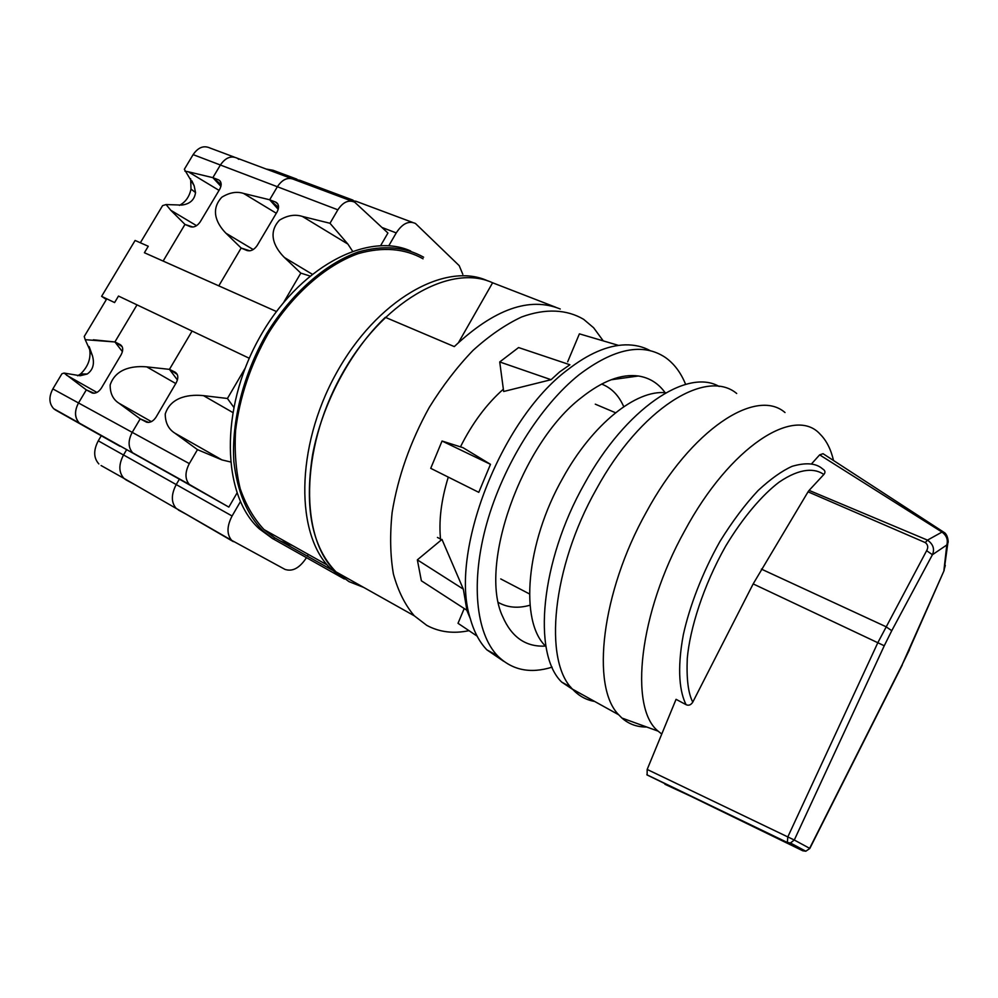<?xml version="1.0" encoding="UTF-8"?>
<svg xmlns="http://www.w3.org/2000/svg" width="998" height="998" viewBox="0 0 998 998"><rect width="100%" height="100%" fill="white"/><g stroke="black" fill="none" stroke-linecap="round" stroke-linejoin="round"><path stroke-width="1.5" d="M661.749 734.054L658.106 731.135C628.902 708.006 638.994 612.76 684.64 530.899C729.925 446.455 794.807 405.275 820.269 434.342C826.456 440.53 830.872 449.212 833.492 460.402M646.679 726.993C637.148 727.155 628.902 724.174 621.916 718.036L618.71 714.78C590.779 686.948 601.307 592.4 646.292 512.199C690.99 429.452 756.135 387.336 785.014 412.536M594.646 701.444C586.125 699.985 578.765 695.893 572.553 689.194C543.274 660.838 551.994 567.488 596.355 489.195C640.317 408.357 706.31 367.988 736.699 393.486M615.566 412.76L595.282 404.165M344.21 578.927L273.677 539.182L262.873 530.849C246.993 514.519 237.324 491.478 233.869 461.725C231.336 421.468 243.362 373.988 266.977 333.157C291.616 293.163 325.373 263.672 358.282 251.97C383.132 244.972 404.914 246.718 423.626 257.197M272.816 538.783L259.268 528.815C222.055 495.37 219.498 409.779 258.869 338.821C297.878 267.626 366.94 231.249 410.714 251.009M423.052 258.806C404.527 248.402 382.958 246.668 358.357 253.592C325.797 265.169 292.377 294.36 268 333.943C250.461 365.106 239.657 397.254 235.59 430.375C234.38 451.52 235.915 470.969 240.206 488.721C245.945 505.113 253.891 518.735 264.008 529.576L274.55 537.722L273.677 539.182M281.324 541.415L292.402 545.482M332.122 570.033L274.55 537.722M603.254 340.879L593.66 327.793L583.643 319.323C566.814 309.355 545.444 308.232 521.592 316.99C505.387 324.612 489.17 335.777 472.94 350.473C457.072 367.002 442.488 386.026 429.19 407.533C410.303 441.815 397.965 476.732 392.152 512.286C389.794 534.878 390.218 555.462 393.412 574.05C398.115 591.078 405.076 605 414.295 615.816L426.745 625.347C439.32 632.146 453.404 633.917 468.985 630.674M555.799 307.272L492.613 282.783L458.618 342.389M560.252 309.006C529.589 296.506 494.26 309.043 454.29 346.593L385.303 317.314C350.136 351.146 321.83 404.564 312.511 455.138C304.328 508.294 312.149 547.203 335.964 571.854L349.013 581.622M348.813 581.522L335.902 571.829C300.111 538.72 299.899 450.46 340.842 376.258C381.436 301.82 450.522 263.06 492.613 282.783M344.36 579.015L331.286 569.234C295.383 536.088 295.046 447.915 335.939 373.901C376.483 299.649 445.619 261.089 487.797 280.912M363.734 587.435L348.951 581.597M577.755 692.774L561.687 682.083C532.233 653.765 540.479 561.238 584.416 483.855C625.521 408.531 687.198 367.775 719.184 386.488M591.802 699.86L575.534 690.853M546.006 646.542L545.894 646.417C519.484 622.041 525.647 543.249 562.872 477.955C592.5 424.05 636.475 389.345 665.841 392.775M442.052 441.029L462.985 447.665L490.48 464.32L478.778 492.338L430.724 468.336L442.052 441.029L490.48 464.32M417.351 559.853L441.977 539.419L463.334 589.144L466.914 610.277L421.368 580.786L417.351 559.853L463.334 589.144M503.354 389.195C486.587 404.015 472.279 423.239 460.452 446.867M448.277 477.106C441.104 500.372 438.571 521.505 440.679 540.492M650.309 350.722C642.962 346.643 634.641 344.684 625.347 344.859C607.582 345.333 588.271 353.691 567.4 369.959C500.36 419.871 448.938 553.765 470.283 618.56C473.963 631.722 479.489 642.151 486.849 649.835L503.678 661.275M551.071 379.702L559.653 371.892L569.908 364.757L518.586 347.554L499.724 361.95L551.071 379.702L503.666 391.49L499.724 361.95M685.626 384.392C680.885 372.653 674.149 363.696 665.417 357.509C642.962 342.476 614.169 348.227 579.052 374.774C540.38 405.662 503.217 464.918 486.799 523.326C470.382 581.784 475.834 633.169 497.578 655.823C512.086 670.194 530.262 673.962 552.106 667.151M665.155 392.725C658.381 383.294 649.436 377.718 638.346 375.996C621.417 373.689 602.38 380.937 581.248 397.715C521.33 443.436 478.379 565.878 502.668 616.577C511.712 637.373 526.008 647.191 545.544 646.055M623.75 406.71C618.822 395.408 611.437 387.86 601.619 384.055M498.476 602.53C507.645 607.682 518.162 608.58 530.025 605.212M567.662 361.825L579.401 333.843L618.573 345.408M464.22 608.518L458.02 623.301L477.119 636.138M692.787 702.118L753.166 583.905L808.043 491.827L925.308 542.6C928.003 544.746 928.439 547.44 926.631 550.684L877.916 642.525L787.809 836.923L647.178 769.446L676.058 699.324L686.113 704.7C688.72 705.848 690.94 704.987 692.787 702.118C688.246 693.51 686.412 678.964 687.273 658.493C689.78 629.439 703.066 586.076 725.683 546.118C743.098 517.176 762.322 494.883 779.114 482.146C800.783 467.388 815.329 468.374 823.837 474.499C825.62 472.391 825.271 470.582 822.801 469.048L822.514 468.835C816.052 463.134 805.922 462.299 792.125 466.316C782.045 470.819 770.73 478.865 758.181 490.455C745.157 504.352 732.432 521.318 720.007 541.34C702.305 572.802 689.568 606.36 683.356 634.603C676.582 670.756 680.05 692.936 686.113 704.7M811.636 463.758L819.645 454.863L942.012 532.071L927.479 540.13L809.104 490.392L808.043 491.827M943.372 531.934L823.051 453.703L819.645 454.863M809.104 490.392L823.837 474.499M926.631 550.684L932.419 554.726C934.839 549.05 933.192 544.184 927.479 540.13L925.308 542.6M945.318 565.404L943.921 570.369L946.79 544.995L947.9 542.6C948.624 543.561 948.137 534.292 943.821 532.233L942.012 532.071C946.628 535.589 948.212 539.893 946.79 544.995L932.419 554.726L891.763 630.686L885.875 626.657L761.387 569.11M647.178 769.446L647.116 774.972L802.804 850.795L804.151 850.333M753.166 583.905L884.253 645.768L794.296 840.017L787.809 836.923L787.322 842.574L678.316 789.929M884.253 645.768L891.763 630.686M944.058 570.631L902.267 664.506L809.615 848.325L794.296 840.017L790.416 842.998L787.322 842.574L802.804 850.795L805.823 851.219L809.802 848.487L805.823 851.219L790.416 842.998L787.098 842.374L646.841 774.76M947.9 542.6L944.096 570.544L909.228 649.686M809.777 848.55L902.304 664.967M665.155 783.68L664.893 784.253L695.831 798.575M170.795 210.291L166.092 204.553L162.587 205.625L140.344 242.763L148.265 246.257L144.398 252.731L163.123 261.064L184.967 224.413L170.795 210.291L196.556 225.673M249.799 250.822L241.154 248.028L218.799 285.852L276.396 311.501L144.398 252.731L148.265 246.257L135.104 240.456L101.621 296.344L106.362 299.537M219.049 190.381L188.223 171.756L212.848 177.656L220.92 186.352M234.231 157.085L209.954 148.003C203.729 145.172 198.115 147.38 193.125 154.628L184.356 169.273L194.136 185.703L195.533 192.539C194.548 199.85 189.944 204.029 181.736 205.077L166.092 204.553M184.917 171.182L188.223 171.756M93.363 339.794L114.895 341.965L85.217 339.682L92.39 355.562C94.735 363.833 93.014 369.971 87.213 374.013L80.164 375.747L64.072 373.065L86.315 389.894L92.327 393.05C95.683 393.711 98.715 392.052 101.397 388.06L121.17 354.677C123.49 350.024 123.166 346.668 120.209 344.609L114.907 341.94L122.417 351.645M96.918 392.426L66.504 375.173M220.071 181.012L218.986 180.089C221.606 182.06 221.843 185.141 219.685 189.308L200.249 221.806C197.28 226.047 194.011 227.694 190.431 226.733L184.967 224.438L193.013 227.045M238.759 159.318L237.237 158.208C231.049 155.389 225.436 157.659 220.383 165.019L212.848 177.656M94.124 393.249L86.315 389.894L78.518 402.967C74.301 411.076 74.538 417.75 79.241 422.965L81.063 424.3L79.241 422.965C74.588 417.588 74.339 410.926 78.518 402.967L86.302 389.906M301.883 181.698L300.011 180.339L293.362 179.091L300.011 180.339L353.055 200.161M114.895 341.965L137.013 304.864L118.488 296.057L114.595 302.569L118.488 296.057L249.263 358.257L137.013 304.864L114.907 341.94L122.143 346.618M119.947 446.256L55.551 410.041L120.034 446.118M101.235 435.802L98.266 440.817L123.503 455.013L126.584 449.799L123.54 454.951C118.525 464.569 118.65 472.378 123.914 478.354L101.085 465.53M123.503 455.013C118.525 464.619 118.662 472.391 123.914 478.354L126.085 479.913M135.254 484.878L126.135 479.938M64.072 373.065L61.913 373.776L52.844 388.921C48.677 396.905 48.964 403.504 53.705 408.706L55.551 410.041M101.621 296.344L114.595 302.569L106.786 298.826L84.231 336.488L85.217 339.682M179.391 205.376C185.503 202.182 189.371 196.756 191.005 189.084L190.655 178.779M77.644 375.784L80.551 373.976C88.785 366.041 91.641 356.897 89.096 346.568M87.213 374.013L80.551 373.976M296.917 179.178L273.103 170.284L266.167 169.049M98.266 440.817C93.338 450.285 93.538 457.982 98.852 463.933M241.154 248.028L225.96 233.233C218.712 225.91 208.819 211.314 221.768 197.255C229.478 192.489 236.751 191.217 243.599 193.437L269.66 199.775L275.535 202.058L277.856 204.079M276.309 213.248L243.599 193.437M169.448 369.36L146.756 366.877C135.666 365.842 116.155 367.077 110.167 384.916C110.067 393.412 113.048 399.549 119.111 403.317L140.207 418.861L146.669 422.229C150.199 422.903 153.33 421.206 156.05 417.139L176.284 382.646C178.642 377.843 178.255 374.35 175.099 372.179L169.46 369.347L192.09 331.062L169.448 369.36L177.432 379.989M151.384 421.63L119.111 403.317M218.986 180.089L220.458 181.549M278.205 209.318L269.66 199.775L277.369 186.738L269.66 199.775L278.542 207.447M237.237 158.22C231.049 155.389 225.436 157.659 220.383 165.019L212.861 177.644L218.387 179.802M277.432 203.442L276.221 202.394C278.978 204.478 279.265 207.659 277.082 211.938L257.197 245.471C254.141 249.849 250.735 251.521 246.943 250.486L241.142 248.053L218.799 285.852L163.123 261.064L184.967 224.438M351.783 201.097L294.223 179.553C288.035 176.846 282.409 179.241 277.369 186.738L193.125 154.628M221.169 184.642L212.861 177.644M236.963 493.112L228.841 507.096L132.622 452.78C128.068 447.378 127.944 440.567 132.223 432.359L140.207 418.861L148.615 422.428M233.345 541.64L176.222 508.444C171.082 502.456 171.082 494.497 176.222 484.579L179.341 479.252L176.222 484.579L123.54 454.951M178.355 510.003L187.399 514.868M309.804 275.972L300.81 273.115L284.517 257.584C276.733 249.912 266.042 234.667 279.428 220.196C287.449 215.331 295.109 214.083 302.369 216.441L329.989 223.278L347.903 244.098L302.369 216.441M352.469 251.072L347.903 244.098M233.657 407.109L227.432 398.476L203.455 395.632C191.753 394.422 171.219 395.482 165.244 413.97C165.269 422.803 168.525 429.227 174.974 433.219L197.479 449.649L222.055 459.941L174.974 433.219M230.351 461.912L222.055 459.941M276.221 202.394L275.535 202.058M380.65 245.583L387.935 233.021L354.689 202.182C348.614 199.513 343.013 202.058 337.86 209.817L329.989 223.278M300.81 273.115L283.968 301.883M294.223 179.553C288.123 176.746 282.509 179.141 277.369 186.738L337.86 209.817M462.798 274.275L459.192 265.643L415.455 223.477C408.718 220.446 402.319 223.589 396.243 232.908L388.783 245.758M412.473 222.367L356.099 201.297L349.288 200.161M227.432 398.476L245.071 368.337M228.841 507.096L189.358 484.454C184.88 479.19 184.867 472.241 189.321 463.608L197.479 449.649M189.321 463.608L132.223 432.359L140.194 418.873M191.117 485.776L53.705 408.706M306.486 557.633C299.687 568.037 292.514 571.954 284.941 569.371L231.648 540.33C226.658 534.329 226.796 526.22 232.085 516.003L240.381 501.695M169.46 369.347L177.22 374.4M307.347 556.123L308.332 554.401M902.267 664.506L909.428 649.81M52.844 388.921L132.223 432.359M191.005 189.084L195.533 192.539M253.218 249.55L225.96 233.233M175.835 383.581L146.756 366.877M312.075 274.126L284.517 257.584M396.243 232.908L382.009 227.482M232.659 412.424L203.455 395.632M232.085 516.003L176.222 484.579M658.106 731.135L621.916 718.036M618.71 714.78L572.553 689.194M529.476 593.935L500.734 578.927M440.517 539.032L437.436 537.435M262.873 530.849L259.268 528.815M327.294 565.03L264.008 529.576M414.295 615.816L335.964 571.854M335.902 571.829L331.286 569.234M561.687 682.083L570.756 687.111M466.777 610.177L470.283 618.56M486.849 649.835L497.578 655.823M611.013 379.789L638.346 375.996M89.259 346.905L92.39 355.562M191.89 180.875L194.136 185.703M291.254 178.442L237.237 158.208M231.648 540.33L123.914 478.354M189.358 484.454L132.622 452.78"/></g></svg>
